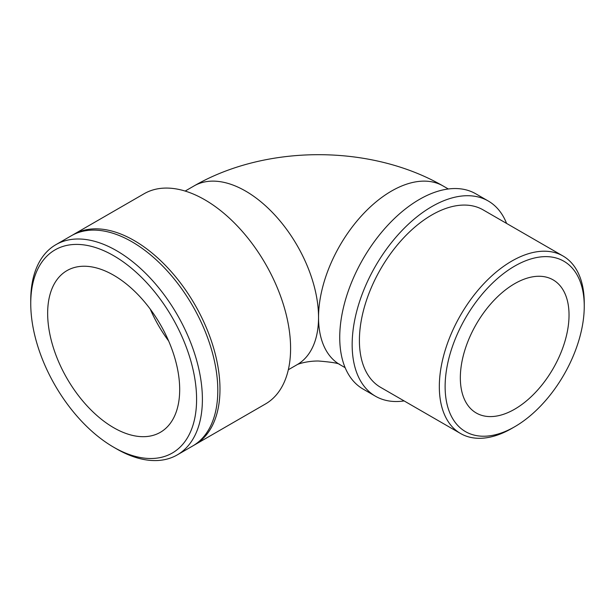 <?xml version="1.0" encoding="UTF-8"?>
<svg xmlns="http://www.w3.org/2000/svg" width="615" height="615" viewBox="0 0 615 615"><rect width="100%" height="100%" fill="white"/><g stroke="black" fill="none" stroke-linecap="round" stroke-linejoin="round"><path stroke-width="0.92" d="M445.122 386.597A98.377 56.803 -60 0 1 514.686 266.103A98.377 56.803 -60 0 1 584.25 306.27A98.377 56.803 -60 0 1 514.686 426.756A98.377 56.803 -60 0 1 445.122 386.597M584.25 306.27L584.25 302.918A102.482 59.163 120 0 0 563.025 256.009A102.482 59.163 120 0 0 484.059 283.461A102.482 59.163 120 0 0 439.325 386.597A102.482 59.163 120 0 0 460.55 433.506A102.482 59.163 120 0 0 511.788 428.432L514.686 426.756M460.55 433.506L380.631 387.365A102.482 59.163 -60 0 1 359.406 340.456A102.482 59.163 -60 0 1 404.14 237.321A102.482 59.163 -60 0 1 483.106 209.869L563.025 256.009M460.335 377.81A76.86 44.372 -60 0 1 493.883 300.458A76.86 44.372 -60 0 1 553.116 279.871A76.86 44.372 -60 0 1 553.116 368.616A76.86 44.372 -60 0 1 476.256 412.996A76.86 44.372 -60 0 1 460.335 377.81M404.109 400.926A112.73 65.082 -60 0 1 375.504 396.245A112.73 65.082 -60 0 1 352.157 344.638A112.73 65.082 -60 0 1 401.364 231.194A112.73 65.082 -60 0 1 488.233 200.99A112.73 65.082 -60 0 1 506.591 223.422M375.504 396.245L363.081 389.072A112.73 65.082 -60 0 1 339.734 337.466A112.73 65.082 -60 0 1 388.941 224.021A112.73 65.082 -60 0 1 475.81 193.817L488.233 200.99M113.675 447.213L116.573 448.889A121.37 70.072 -120 0 0 177.258 454.9A121.37 70.072 -120 0 0 202.397 399.343A121.37 70.072 -120 0 0 149.414 277.196A121.37 70.072 -120 0 0 55.888 244.678A121.37 70.072 -120 0 0 30.75 300.243L30.75 303.587A117.273 67.704 60 0 1 113.675 255.709A117.273 67.704 60 0 1 196.592 399.343A117.273 67.704 60 0 1 113.675 447.213A117.273 67.704 60 0 1 30.75 303.587M177.258 454.9L192.664 446.006A121.37 70.072 -120 0 0 217.802 390.44A121.37 70.072 -120 0 0 164.82 268.301A121.37 70.072 -120 0 0 71.294 235.783L55.888 244.678M179.688 389.579A93.365 53.905 -120 0 0 138.936 295.623A93.365 53.905 -120 0 0 66.989 270.608A93.365 53.905 -120 0 0 66.989 378.417A93.365 53.905 -120 0 0 160.354 432.314A93.365 53.905 -120 0 0 179.688 389.579M150.252 309.122A93.365 53.905 -120 0 0 168.633 340.956M193.748 445.36A121.37 70.072 -120 0 0 194.847 444.745L265.457 403.978A121.37 70.072 -120 0 0 290.595 348.421A121.37 70.072 -120 0 0 237.613 226.274A121.37 70.072 -120 0 0 144.087 193.756L73.477 234.523A121.37 70.072 -120 0 0 72.393 235.176M194.847 444.745A121.37 70.072 -120 0 0 219.978 389.187A121.37 70.072 -120 0 0 167.003 267.041A121.37 70.072 -120 0 0 73.477 234.523M318.539 317.417A103.166 59.563 -120 0 0 273.506 213.605A103.166 59.563 -120 0 0 194.009 185.953C266.21 144.264 370.868 144.264 443.069 185.961A103.166 59.563 -60 0 0 363.565 213.605A103.166 59.563 -60 0 0 318.539 317.417A103.166 59.563 -120 0 1 297.168 364.649L297.083 364.695C298.99 363.573 308.399 360.859 318.555 361.02C332.054 362.127 339.203 363.35 339.995 364.695L339.903 364.649A103.166 59.563 -60 0 1 318.539 317.417M448.312 188.982L443.069 185.961M345.146 367.67L339.903 364.649M194.009 185.961L185.161 191.065M297.168 364.649L288.32 369.753"/></g></svg>
